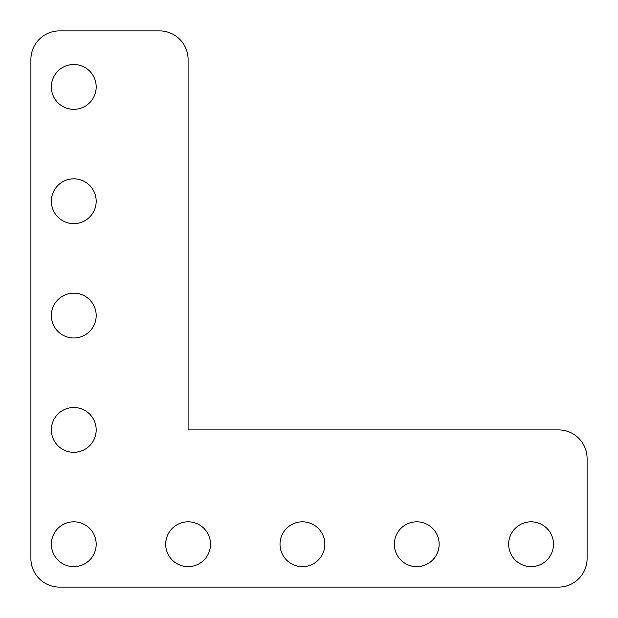 <?xml version="1.0" encoding="UTF-8"?>
<svg xmlns="http://www.w3.org/2000/svg" width="618" height="618" viewBox="0 0 618 618"><rect width="100%" height="100%" fill="white"/><g stroke="black" fill="none" stroke-linecap="round" stroke-linejoin="round"><path stroke-width="0.93" d="M51.364 429.904A22.41 22.41 0 0 0 73.774 452.306A22.41 22.41 0 0 0 96.184 429.904A22.41 22.41 0 0 0 73.774 407.494A22.41 22.41 0 0 0 51.364 429.904M51.364 544.226A22.41 22.41 0 0 0 73.774 566.636A22.41 22.41 0 0 0 96.184 544.226A22.41 22.41 0 0 0 73.774 521.816A22.41 22.41 0 0 0 51.364 544.226M51.364 315.574A22.41 22.41 0 0 0 73.774 337.984A22.41 22.41 0 0 0 96.184 315.574A22.41 22.41 0 0 0 73.774 293.164A22.41 22.41 0 0 0 51.364 315.574M51.364 201.244A22.41 22.41 0 0 0 73.774 223.654A22.41 22.41 0 0 0 96.184 201.244A22.41 22.41 0 0 0 73.774 178.841A22.41 22.41 0 0 0 51.364 201.244M51.364 86.922A22.41 22.41 0 0 0 73.774 109.332A22.41 22.41 0 0 0 96.184 86.922A22.41 22.41 0 0 0 73.774 64.511A22.41 22.41 0 0 0 51.364 86.922M165.694 544.226A22.41 22.41 0 0 0 188.096 566.636A22.41 22.41 0 0 0 210.506 544.226A22.41 22.41 0 0 0 188.096 521.816A22.41 22.41 0 0 0 165.694 544.226M280.016 544.226A22.41 22.41 0 0 0 302.426 566.636A22.41 22.41 0 0 0 324.836 544.226A22.41 22.41 0 0 0 302.426 521.816A22.41 22.41 0 0 0 280.016 544.226M394.346 544.226A22.41 22.41 0 0 0 416.756 566.636A22.41 22.41 0 0 0 439.159 544.226A22.41 22.41 0 0 0 416.756 521.816A22.41 22.41 0 0 0 394.346 544.226M508.668 544.226A22.41 22.41 0 0 0 531.078 566.636A22.41 22.41 0 0 0 553.489 544.226A22.41 22.41 0 0 0 531.078 521.816A22.41 22.41 0 0 0 508.668 544.226M558.517 429.904L188.096 429.904L188.096 59.482A28.582 28.582 0 0 0 159.521 30.9L59.482 30.9A28.582 28.582 0 0 0 30.9 59.482L30.9 558.517A28.582 28.582 0 0 0 59.482 587.1L558.517 587.1A28.582 28.582 0 0 0 587.1 558.517L587.1 458.479A28.582 28.582 0 0 0 558.517 429.904"/></g></svg>
